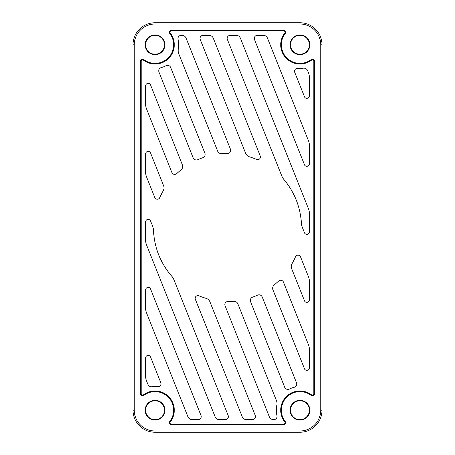 <?xml version="1.0" encoding="UTF-8"?>
<svg xmlns="http://www.w3.org/2000/svg" width="455" height="455" viewBox="0 0 455 455"><rect width="100%" height="100%" fill="white"/><g stroke="black" fill="none" stroke-linecap="round" stroke-linejoin="round"><path stroke-width="0.68" d="M152.163 386.75A23.626 23.626 0 0 1 157.749 386.727A2.935 2.935 0 0 0 160.808 382.723L150.548 357.01A2.565 2.565 0 0 0 145.6 357.96L145.6 376.04A13.354 13.354 0 0 0 146.55 380.994L147.824 384.185A4.129 4.129 0 0 0 152.163 386.75M142.449 395.321A1.263 1.263 0 0 0 143.223 395.054A19.212 19.212 0 0 1 170.198 422.024A1.263 1.263 0 0 0 171.188 424.06L283.812 424.06A1.263 1.263 0 0 0 284.802 422.024A19.212 19.212 0 0 1 311.777 395.054A1.263 1.263 0 0 0 313.808 394.058L313.808 60.942A1.263 1.263 0 0 0 311.777 59.946A19.212 19.212 0 0 1 284.802 32.976A1.263 1.263 0 0 0 283.812 30.94L171.188 30.94A1.263 1.263 0 0 0 170.198 32.976A19.212 19.212 0 0 1 143.223 59.946A1.263 1.263 0 0 0 141.192 60.942L141.192 394.058A1.263 1.263 0 0 0 142.449 395.321M308.45 72.732A13.354 13.354 0 0 1 309.4 77.686L309.4 95.76A2.565 2.565 0 0 1 304.452 96.716L294.732 72.356A2.952 2.952 0 0 1 297.752 68.324A23.626 23.626 0 0 0 303.28 68.187A4.078 4.078 0 0 1 307.643 70.713L308.45 72.732M309.4 145.691L309.4 163.766A2.565 2.565 0 0 1 304.452 164.721L254.504 39.522A3.043 3.043 0 0 1 257.331 35.348L263.36 35.348A4.493 4.493 0 0 1 267.529 38.18L308.45 140.737A13.354 13.354 0 0 1 309.4 145.691M309.4 281.702L309.4 299.782A2.565 2.565 0 0 1 304.452 300.732L291.706 268.786A5.847 5.847 0 0 1 292.036 263.758A74.023 74.023 0 0 0 295.477 256.802A2.73 2.73 0 0 1 300.516 256.87L308.45 276.748A13.354 13.354 0 0 1 309.4 281.702M309.4 349.707L309.4 367.788A2.565 2.565 0 0 1 304.452 368.738L272.954 289.795A4.254 4.254 0 0 1 274.223 284.915A74.023 74.023 0 0 0 278.557 281.099A3.043 3.043 0 0 1 283.482 282.174L308.45 344.753A13.354 13.354 0 0 1 309.4 349.707M309.4 213.696L309.4 231.771A2.565 2.565 0 0 1 304.452 232.727L302.484 227.801A15.953 15.953 0 0 1 301.381 222.882A74.023 74.023 0 0 0 284.267 179.992A15.953 15.953 0 0 1 281.685 175.664L227.369 39.522A3.043 3.043 0 0 1 230.196 35.348L236.23 35.348A4.493 4.493 0 0 1 240.399 38.18L308.45 208.743A13.354 13.354 0 0 1 309.4 213.696M249.357 156.776A5.847 5.847 0 0 1 245.655 153.358L200.24 39.522A3.043 3.043 0 0 1 203.066 35.348L209.095 35.348A4.493 4.493 0 0 1 213.27 38.18L260.249 155.934A2.73 2.73 0 0 1 256.637 159.449A74.023 74.023 0 0 0 249.357 156.776M296.495 382.797A3.35 3.35 0 0 1 294.203 387.285A23.626 23.626 0 0 0 289.414 389.053A3.424 3.424 0 0 1 284.711 387.256L250.58 301.722A3.509 3.509 0 0 1 252.65 297.121A74.023 74.023 0 0 0 257.604 295.124A3.498 3.498 0 0 1 262.273 297.024L296.495 382.797M276.378 400.377A8.753 8.753 0 0 1 276.816 405.399A23.626 23.626 0 0 0 276.97 415.694A3.208 3.208 0 0 1 273.853 419.652L273.546 419.652A4.493 4.493 0 0 1 269.371 416.82L225.037 305.703A3.049 3.049 0 0 1 227.858 301.523A74.023 74.023 0 0 0 233.608 301.273A4.237 4.237 0 0 1 237.897 303.923L276.378 400.377M176.802 173.56A3.049 3.049 0 0 1 171.882 172.468L146.55 108.967A13.354 13.354 0 0 1 145.6 104.019L145.6 85.938A2.565 2.565 0 0 1 150.548 84.988L182.432 164.909A4.237 4.237 0 0 1 181.153 169.783A74.023 74.023 0 0 0 176.802 173.56M197.817 159.688A3.509 3.509 0 0 1 193.153 157.777L158.977 72.112A3.373 3.373 0 0 1 161.229 67.602A23.626 23.626 0 0 0 165.978 65.747A3.395 3.395 0 0 1 170.705 67.499L204.869 153.13A3.498 3.498 0 0 1 202.788 157.72A74.023 74.023 0 0 0 197.817 159.688M255.272 415.478A3.043 3.043 0 0 1 252.44 419.652L246.411 419.652A4.493 4.493 0 0 1 242.242 416.82L195.371 299.339A2.736 2.736 0 0 1 198.96 295.801A74.023 74.023 0 0 0 206.2 298.395A5.796 5.796 0 0 1 209.914 301.796L255.272 415.478M159.785 197.601A2.736 2.736 0 0 1 154.745 197.51L146.55 176.972A13.354 13.354 0 0 1 145.6 172.024L145.6 153.944A2.565 2.565 0 0 1 150.548 152.994L163.601 185.708A5.796 5.796 0 0 1 163.248 190.736A74.023 74.023 0 0 0 159.785 197.601M228.137 415.478A3.043 3.043 0 0 1 225.31 419.652L219.282 419.652A4.493 4.493 0 0 1 215.107 416.82L146.55 244.978A13.354 13.354 0 0 1 145.6 240.03L145.6 221.949A2.565 2.565 0 0 1 150.548 220.999L152.488 225.856A15.106 15.106 0 0 1 153.545 230.787A74.023 74.023 0 0 0 171.598 276.02A15.106 15.106 0 0 1 174.219 280.325L228.137 415.478M192.152 419.652A4.493 4.493 0 0 1 187.978 416.82L146.55 312.983A13.354 13.354 0 0 1 145.6 308.035L145.6 289.954A2.565 2.565 0 0 1 150.548 289.005L201.008 415.478A3.043 3.043 0 0 1 198.181 419.652L192.152 419.652M221.869 153.688A4.254 4.254 0 0 1 217.592 151.02L178.838 53.889A9.231 9.231 0 0 1 178.32 48.878A23.626 23.626 0 0 0 178.03 39.306A3.208 3.208 0 0 1 181.147 35.348L181.966 35.348A4.493 4.493 0 0 1 186.135 38.18L230.475 149.308A3.043 3.043 0 0 1 227.642 153.477A74.023 74.023 0 0 0 221.869 153.688M141.192 119.324A1.263 1.263 0 0 1 140.612 120.382M140.612 145.617A1.263 1.263 0 0 1 141.192 146.675M140.612 334.618A1.263 1.263 0 0 1 141.192 335.676M141.192 308.325A1.263 1.263 0 0 1 140.612 309.383M313.808 335.676A1.263 1.263 0 0 1 314.388 334.618M314.388 309.383A1.263 1.263 0 0 1 313.808 308.325M313.808 146.675A1.263 1.263 0 0 1 314.388 145.617M314.388 120.382A1.263 1.263 0 0 1 313.808 119.324M314.439 60.942L314.439 394.058A1.888 1.888 0 0 1 311.385 395.549A18.587 18.587 0 0 0 285.302 421.637A1.888 1.888 0 0 1 283.812 424.691L171.188 424.691A1.888 1.888 0 0 1 169.698 421.637A18.587 18.587 0 0 0 143.615 395.549A1.888 1.888 0 0 1 140.561 394.058L140.561 60.942A1.888 1.888 0 0 1 143.615 59.451A18.587 18.587 0 0 0 169.698 33.363A1.888 1.888 0 0 1 171.188 30.309L283.812 30.309A1.888 1.888 0 0 1 285.302 33.363A18.587 18.587 0 0 0 311.385 59.451A1.888 1.888 0 0 1 314.439 60.942L314.064 60.942A1.519 1.519 0 0 0 311.618 59.742A18.956 18.956 0 0 1 285.006 33.135A1.519 1.519 0 0 0 283.812 30.684L171.188 30.684A1.519 1.519 0 0 0 169.994 33.135A18.956 18.956 0 0 1 143.382 59.742A1.519 1.519 0 0 0 140.936 60.942L140.936 120.086M164.938 410.2A9.891 9.891 0 0 1 155.053 420.09A9.891 9.891 0 0 1 145.162 410.2A9.891 9.891 0 0 1 155.053 400.309A9.891 9.891 0 0 1 164.938 410.2M145.6 410.2A9.453 9.453 0 0 0 155.053 419.652A9.453 9.453 0 0 0 164.5 410.2A9.453 9.453 0 0 0 155.053 400.753A9.453 9.453 0 0 0 145.6 410.2M309.838 44.8A9.891 9.891 0 0 1 299.947 54.691A9.891 9.891 0 0 1 290.062 44.8A9.891 9.891 0 0 1 299.947 34.91A9.891 9.891 0 0 1 309.838 44.8M290.5 44.8A9.453 9.453 0 0 0 299.947 54.247A9.453 9.453 0 0 0 309.4 44.8A9.453 9.453 0 0 0 299.947 35.348A9.453 9.453 0 0 0 290.5 44.8M164.938 44.8A9.891 9.891 0 0 1 155.053 54.691A9.891 9.891 0 0 1 145.162 44.8A9.891 9.891 0 0 1 155.053 34.91A9.891 9.891 0 0 1 164.938 44.8M145.6 44.8A9.453 9.453 0 0 0 155.053 54.247A9.453 9.453 0 0 0 164.5 44.8A9.453 9.453 0 0 0 155.053 35.348A9.453 9.453 0 0 0 145.6 44.8M309.838 410.2A9.891 9.891 0 0 1 299.947 420.09A9.891 9.891 0 0 1 290.062 410.2A9.891 9.891 0 0 1 299.947 400.309A9.891 9.891 0 0 1 309.838 410.2M290.5 410.2A9.453 9.453 0 0 0 299.947 419.652A9.453 9.453 0 0 0 309.4 410.2A9.453 9.453 0 0 0 299.947 400.753A9.453 9.453 0 0 0 290.5 410.2M299.947 22.75L155.053 22.75A22.05 22.05 0 0 0 133.002 44.8L133.002 410.2A22.05 22.05 0 0 0 155.053 432.25L299.947 432.25A22.05 22.05 0 0 0 321.998 410.2L321.998 44.8A22.05 22.05 0 0 0 299.947 22.75L299.947 24.013L155.053 24.013A20.788 20.788 0 0 0 134.259 44.8L134.259 410.2A20.788 20.788 0 0 0 155.053 430.987L299.947 430.987A20.788 20.788 0 0 0 320.741 410.2L320.741 44.8A20.788 20.788 0 0 0 299.947 24.013M209.385 424.396L254.43 424.47L209.385 424.396M140.936 334.914L140.936 394.058A1.519 1.519 0 0 0 143.382 395.259A18.956 18.956 0 0 1 169.994 421.865A1.519 1.519 0 0 0 171.188 424.316L283.812 424.316A1.519 1.519 0 0 0 285.006 421.865A18.956 18.956 0 0 1 311.618 395.259A1.519 1.519 0 0 0 314.064 394.058L314.064 334.914M140.936 145.913L140.936 309.087M140.686 145.668L140.686 120.33M140.686 334.67L140.686 309.332M314.064 309.087L314.064 145.913M314.064 120.086L314.064 60.942M314.314 309.332L314.314 334.67M314.314 120.33L314.314 145.668M311.385 59.451L311.618 59.742M169.698 33.363L169.994 33.135M320.741 410.2L321.998 410.2M320.741 44.8L321.998 44.8M155.053 24.013L155.053 22.75M134.259 44.8L133.002 44.8M134.259 410.2L133.002 410.2M155.053 430.987L155.053 432.25M299.947 430.987L299.947 432.25M283.812 424.691L283.812 424.316M171.188 424.691L171.188 424.316M169.698 421.637L169.994 421.865M143.615 395.549L143.382 395.259M140.561 394.058L140.936 394.058M140.561 60.942L140.936 60.942M143.615 59.451L143.382 59.742M171.188 30.309L171.188 30.684M283.812 30.309L283.812 30.684M285.302 33.363L285.006 33.135M314.439 394.058L314.064 394.058M311.618 395.259L311.385 395.549M285.302 421.637L285.006 421.865"/></g></svg>
